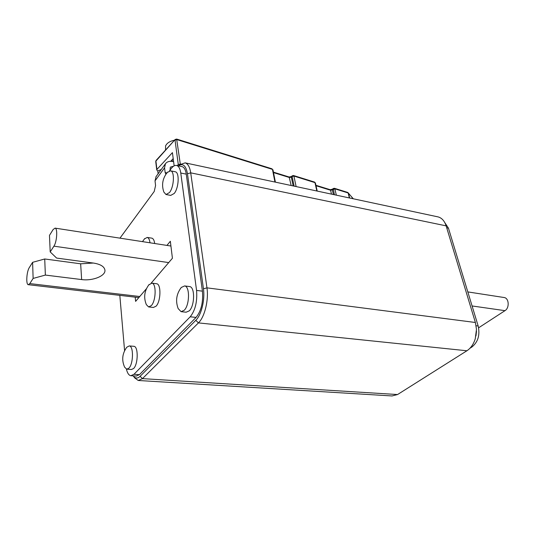 <?xml version="1.0" encoding="UTF-8"?>
<svg xmlns="http://www.w3.org/2000/svg" width="535" height="535" viewBox="0 0 535 535"><rect width="100%" height="100%" fill="white"/><g stroke="black" fill="none" stroke-linecap="round" stroke-linejoin="round"><path stroke-width="0.8" d="M166.218 194.553L170.712 195.402L174.216 193.476C178.844 187.992 179.626 172.384 175.333 171.795L175.099 171.748M126.982 369.197L131.436 369.504L133.583 368.528C138.211 364.322 138.445 346.366 133.917 346.312L133.676 346.292M181.412 311.698L186.126 312.213L189.276 310.848C194.814 305.746 195.068 286.967 189.671 286.579L189.337 286.539M154.695 243.519C154.254 240.362 153.318 238.577 151.88 238.162L151.652 238.128M148.87 306.963L153.385 307.464L156.093 306.174C160.895 301.399 161.296 284.025 156.655 283.744L156.394 283.71M169.521 170.839L171.173 168.612C173.066 166.111 174.898 165.068 176.677 165.482C178.757 166.158 180.121 168.665 180.77 173.019L196.566 290.418C197.428 301.553 195.308 310.347 190.206 316.794L133.984 374.293L130.807 375.71C128.808 375.323 127.343 373.116 126.414 369.103M165.91 174.296L165.154 172.551L164.566 167.809L165.435 163.75C167.014 161.657 169.468 160.928 172.812 161.55L173.608 161.724M119.96 238.155L154.22 191.476L155.571 185.558L155.023 180.863L156.093 176.577M124.595 350.746L119.813 295.367M166.92 245.411L170.344 241.265L172.417 258.251L151.178 283.135M146.496 288.626L135.609 301.379L135.208 297.166M167.769 171.976L166.158 173.942C162.379 179.573 161.617 185.612 163.857 192.058L165.984 194.513L169.461 192.567C174.069 187.056 174.865 171.401 170.605 170.825L167.388 172.397M128.868 368.207C133.462 363.981 133.723 345.971 129.243 345.924L126.815 347.195C122.227 353.528 121.505 360.202 124.662 367.231L126.742 369.183L128.868 368.207M181.064 287.75C176.349 294.203 175.386 301.151 178.175 308.601L181.071 311.658L184.207 310.287C189.711 305.157 189.992 286.312 184.635 285.931L181.345 287.429L180.596 288.365M150.014 242.796C149.586 239.633 148.663 237.841 147.232 237.433L144.363 238.951M149.131 284.48L148.998 284.64C144.356 290.833 143.467 297.5 146.349 304.636L148.61 306.936L151.298 305.639C156.066 300.837 156.494 283.41 151.893 283.142L148.77 284.928M173.507 166.238L170.284 167.154L170.056 170.117M181.773 166.559L182.121 166.632C184.227 167.308 185.605 169.816 186.267 174.149L202.431 291.16C203.327 302.255 201.2 311.009 196.064 317.422L139.434 374.647L136.231 376.058L131.182 375.737M50.203 251.925L49.474 235.387L53.132 229.535L55.072 228.124C57.793 228.305 56.937 241.887 53.908 246.174L50.203 251.925L56.616 258.071L93.652 263.093C100.58 264.236 104.338 266.59 104.94 270.162C105.743 275.913 92.669 281.136 81.648 279.571L45.368 275.077L33.13 278.427L29.799 283.597L28.275 284.694C25.8 284.566 26.61 271.526 29.311 267.587L32.602 262.331L44.719 258.98L45.368 275.077M93.284 263.046L80.651 263.802L44.719 258.98M33.13 278.427L32.602 262.331M180.489 164.131L178.282 164.512L177.245 165.603M156.093 160.426L155.732 161.537L156.066 160.453L175.159 139.481L155.919 161.048L156.915 169.448L172.424 152.636L174.149 165.85M170.678 161.316L173.2 158.607M158.119 173.801L157.785 171.013L156.728 169.936L156.915 169.448M161.289 169.441L157.785 171.013M353.18 198.759L347.937 192.56M166.392 149.111L168.565 146.724M184.348 141.467L179.974 140.103M174.484 140.217C169.862 141.166 166.887 143.072 165.569 145.948L165.529 150.061M469.964 348.245L471.843 347.055C478.016 342.099 480.129 335.084 478.17 325.996L448.45 228.164L444.772 222.567M478.618 327.801L504.98 310.661C509.654 307.973 509.046 298.122 504.191 297.534L503.916 297.493M179.914 164.606L185.17 162.867C187.966 163.763 189.818 167.094 190.714 172.845L206.958 287.85C208.851 300.008 204.671 317.048 198.438 322.899L142.477 378.626L140.096 376.332C137.542 378.747 135.248 378.593 133.222 375.864M140.096 376.332L195.797 320.325C201.374 315.035 205.119 299.727 203.447 288.786L187.464 173.768L190.714 172.845L446.123 225.857L475.381 322.491L476.484 329.393L475.247 338.829C473.515 344.279 470.733 348.258 466.915 350.766L198.438 322.899L195.797 320.325M178.369 165.837L178.429 165.796C182.963 162.988 185.979 165.649 187.464 173.768M138.732 380.512L391.994 395.954L397.552 394.542L466.915 350.766M397.552 394.542L142.477 378.626L138.224 380.479L134.7 377.911L133.402 376.118M476.491 331.152L475.969 335.893M437.49 216.775L438.111 216.909C441.863 217.959 444.531 220.942 446.123 225.857M164.566 167.809L155.023 180.863M166.947 172.919L165.154 172.551M190.206 316.794L196.064 317.422M133.984 374.293L139.434 374.647M196.566 290.418L202.431 291.16M180.77 173.019L186.267 174.149M29.799 283.597L139.762 296.51M53.908 246.174L168.719 262.585M81.648 279.571L80.651 263.802M274.943 182.047L272.449 169.381L176.998 139.642L175.012 140.076L178.282 164.512M347.703 192.426L348.472 193.162L349.656 198.01M176.644 139.067L180.302 164.078M316.834 190.995L314.961 182.622L293.916 176.068L293.528 175.527L314.567 182.087L315.416 183.023L317.215 191.075M296.123 186.575L293.916 176.068L292.11 176.456L294.143 186.147M349.362 197.943L348.145 192.968L334.843 188.822L334.435 188.287L347.737 192.439L353.321 198.793M336.334 195.161L334.843 188.822L332.309 189.858L332.462 189.169M334.408 194.753L333.231 188.527L332.436 189.196L330.169 189.698L330.57 190.233L316.018 185.732M333.405 194.539L332.309 189.858L330.57 190.233L331.479 194.125M293.16 185.939L291.328 177.159L292.25 175.801L291.488 176.483M273.512 172.598L289.529 177.546L291.328 177.159L291.461 176.51L289.141 177.005L291.18 185.511M330.135 189.684L315.917 185.291M314.533 182.081L315.416 183.023M272.449 169.381L272.97 169.849L272.449 169.381M272.041 168.826L176.677 139.073L175.159 139.481M289.107 176.991L273.425 172.143M471.843 347.055L471.074 346.968M478.17 325.996L476.13 325.735M448.45 228.164L446.718 227.803M504.98 310.661L472.084 305.96M203.447 288.786L206.958 287.85L475.381 322.491M175.333 171.795L170.605 170.825M133.917 346.312L129.243 345.924M189.671 286.579L184.635 285.931M151.88 238.162L147.232 237.433M156.655 283.744L151.893 283.142M165.435 163.75L155.912 176.831M176.677 165.482L182.121 166.632M144.697 238.563L142.484 241.633M55.072 228.124L170.926 246.026M28.408 284.707L138.846 297.587M334.435 188.287L333.231 188.527M155.732 161.537L156.728 169.936M293.528 175.527L292.25 175.801M275.391 182.141L272.97 169.849M172.417 161.476L172.183 159.697M504.191 297.534L467.817 291.909M178.429 165.796L180.616 164.038M438.111 216.909L185.17 162.867"/></g></svg>
